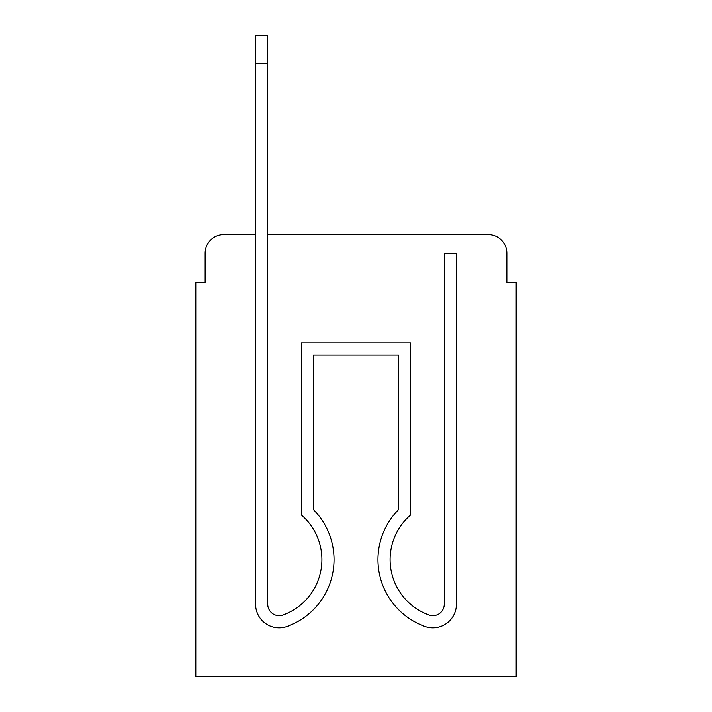 <?xml version="1.0" encoding="UTF-8"?>
<svg xmlns="http://www.w3.org/2000/svg" width="712" height="712" viewBox="0 0 712 712"><rect width="100%" height="100%" fill="white"/><g stroke="black" fill="none" stroke-linecap="round" stroke-linejoin="round"><path stroke-width="1.07" d="M205.145 253.25L205.145 282.201L205.145 253.25A18.681 18.681 0 0 1 223.826 234.568L255.581 234.568L223.826 234.568M506.855 282.201L506.855 253.25L506.855 282.201L516.2 282.201L516.2 676.4L195.8 676.4L195.8 282.201L205.145 282.201M488.174 234.568L267.73 234.568L488.174 234.568A18.681 18.681 0 0 1 506.855 253.25M284.604 614.394A58.847 58.847 0 0 0 301.354 514.954L301.354 342.926L410.646 342.926L410.646 514.954A58.847 58.847 0 0 0 427.396 614.394L428.642 614.892A11.445 11.445 0 0 0 444.27 604.239L444.27 253.25L456.419 253.25L456.419 604.239A23.585 23.585 0 0 1 424.192 626.186L422.946 625.697A70.995 70.995 0 0 1 398.506 509.685L398.506 355.065L313.494 355.065L313.494 509.685A70.995 70.995 0 0 1 289.054 625.697L287.808 626.186A23.585 23.585 0 0 1 255.581 604.239L255.581 35.6L267.73 35.6L267.73 604.239A11.445 11.445 0 0 0 283.358 614.892A11.445 11.445 0 0 1 267.73 604.239A11.445 11.445 0 0 0 283.358 614.892A11.445 11.445 0 0 1 267.73 604.239A11.445 11.445 0 0 0 283.358 614.892A11.445 11.445 0 0 1 267.73 604.239A11.445 11.445 0 0 0 283.358 614.892A11.445 11.445 0 0 1 267.73 604.239A11.445 11.445 0 0 0 283.358 614.892A11.445 11.445 0 0 1 267.73 604.239A11.445 11.445 0 0 0 283.358 614.892A11.445 11.445 0 0 1 267.73 604.239A11.445 11.445 0 0 0 283.358 614.892A11.445 11.445 0 0 1 267.73 604.239A11.445 11.445 0 0 0 283.358 614.892L284.604 614.394A58.847 58.847 0 0 0 321.904 559.632A58.847 58.847 0 0 1 284.604 614.394A58.847 58.847 0 0 0 321.904 559.632A58.847 58.847 0 0 1 284.604 614.394A58.847 58.847 0 0 0 321.904 559.632A58.847 58.847 0 0 1 284.604 614.394A58.847 58.847 0 0 0 321.904 559.632A58.847 58.847 0 0 1 284.604 614.394A58.847 58.847 0 0 0 321.904 559.632A58.847 58.847 0 0 1 284.604 614.394A58.847 58.847 0 0 0 321.904 559.632A58.847 58.847 0 0 1 284.604 614.394A58.847 58.847 0 0 0 321.904 559.632M255.581 441.004L255.581 604.239L255.581 441.004M424.192 626.186L422.946 625.697A70.995 70.995 0 0 1 398.506 509.685A70.995 70.995 0 0 0 422.946 625.697A70.995 70.995 0 0 1 398.506 509.685A70.995 70.995 0 0 0 422.946 625.697A70.995 70.995 0 0 1 398.506 509.685A70.995 70.995 0 0 0 422.946 625.697A70.995 70.995 0 0 1 398.506 509.685A70.995 70.995 0 0 0 422.946 625.697A70.995 70.995 0 0 1 398.506 509.685A70.995 70.995 0 0 0 422.946 625.697A70.995 70.995 0 0 1 398.506 509.685A70.995 70.995 0 0 0 422.946 625.697L424.192 626.186L422.946 625.697A70.995 70.995 0 0 1 398.506 509.685L398.506 355.065L398.506 441.004L398.506 355.065L398.506 441.004L398.506 355.065L398.506 441.004L398.506 355.065L398.506 441.004L398.506 355.065L398.506 441.004L398.506 355.065L398.506 441.004L398.506 355.065L313.494 355.065L313.494 509.685M456.419 441.004L456.419 253.25L456.419 441.004M428.642 614.892A11.445 11.445 0 0 0 444.27 604.239A11.445 11.445 0 0 1 428.642 614.892A11.445 11.445 0 0 0 444.27 604.239A11.445 11.445 0 0 1 428.642 614.892A11.445 11.445 0 0 0 444.27 604.239A11.445 11.445 0 0 1 428.642 614.892A11.445 11.445 0 0 0 444.27 604.239A11.445 11.445 0 0 1 428.642 614.892A11.445 11.445 0 0 0 444.27 604.239A11.445 11.445 0 0 1 428.642 614.892A11.445 11.445 0 0 0 444.27 604.239A11.445 11.445 0 0 1 428.642 614.892A11.445 11.445 0 0 0 444.27 604.239M410.646 514.954A58.847 58.847 0 0 0 427.396 614.394A58.847 58.847 0 0 1 410.646 514.954A58.847 58.847 0 0 0 427.396 614.394A58.847 58.847 0 0 1 410.646 514.954A58.847 58.847 0 0 0 427.396 614.394A58.847 58.847 0 0 1 410.646 514.954A58.847 58.847 0 0 0 427.396 614.394A58.847 58.847 0 0 1 410.646 514.954A58.847 58.847 0 0 0 427.396 614.394A58.847 58.847 0 0 1 410.646 514.954A58.847 58.847 0 0 0 427.396 614.394A58.847 58.847 0 0 1 410.646 514.954A58.847 58.847 0 0 0 427.396 614.394M398.506 355.065L313.494 355.065L398.506 355.065M287.808 626.186L289.054 625.697M456.419 253.25L456.419 604.239M267.73 63.626L255.581 63.626"/></g></svg>
